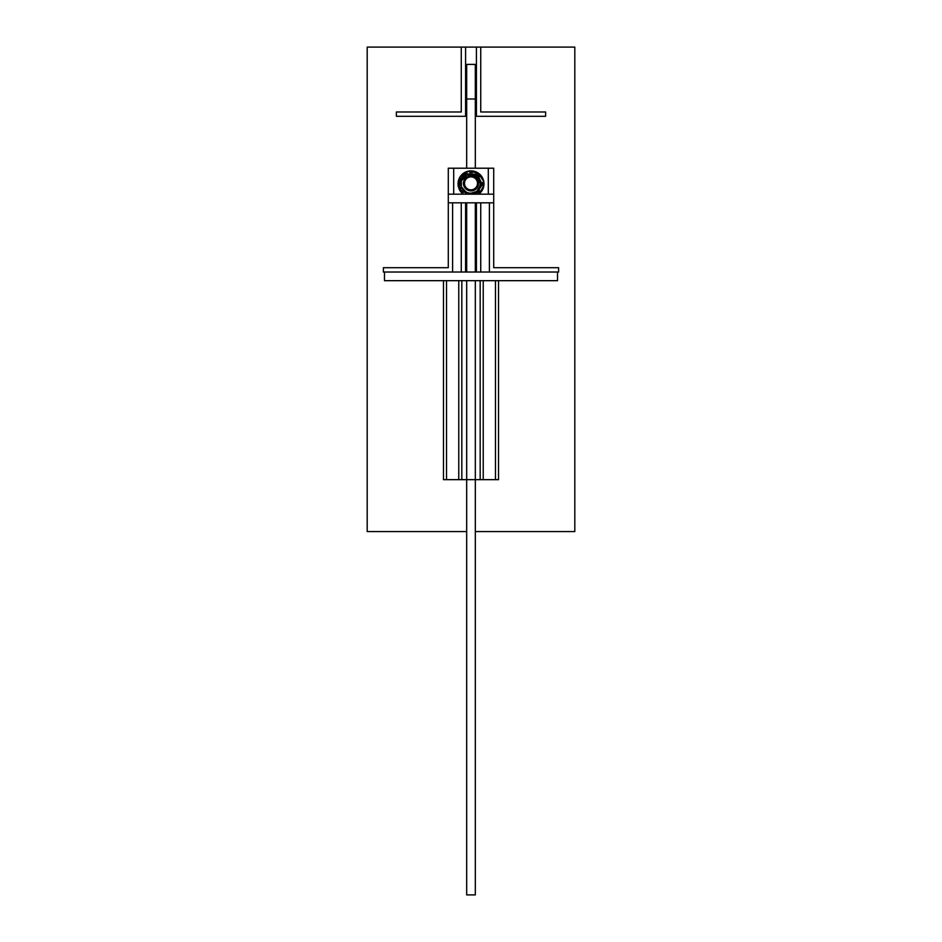 <?xml version="1.0" encoding="UTF-8"?>
<svg xmlns="http://www.w3.org/2000/svg" width="942" height="942" viewBox="0 0 942 942"><rect width="100%" height="100%" fill="white"/><g stroke="black" fill="none" stroke-linecap="round" stroke-linejoin="round"><path stroke-width="1.41" d="M480.738 47.1L476.417 47.1L476.417 116.313L545.618 116.313L545.618 111.98L480.738 111.98L480.738 47.1L574.808 47.1L574.808 531.559L475.321 531.559M465.583 47.1L461.262 47.1L461.262 111.98L396.382 111.98L396.382 116.313L465.583 116.313L465.583 47.1L476.417 47.1M493.714 202.813L489.393 202.813L489.393 272.026L558.606 272.026L558.606 267.705L493.714 267.705L493.714 202.813L448.286 202.813L448.286 267.705L383.394 267.705L383.394 272.026L452.607 272.026L452.607 202.813L448.286 202.813L448.286 194.17L493.714 194.17L493.714 202.813M476.417 202.813L489.393 202.813L489.393 272.026L480.738 272.026L480.738 202.813L480.738 272.026L476.417 272.026L476.417 202.813L476.405 272.026M452.607 202.813L461.262 202.813L461.262 272.026L452.607 272.026L452.607 202.813M475.321 202.813L475.321 272.026L557.511 272.026L557.511 280.681L384.489 280.681L384.489 272.026L466.679 272.026L466.679 202.813M461.262 202.813L461.262 272.026L465.583 272.026L465.583 202.813L461.262 202.813M461.262 47.1L367.192 47.1L367.192 531.559L466.679 531.559M443.47 280.681L443.47 479.655L458.766 479.655L458.766 280.681M446.532 280.681L446.532 479.655M483.234 280.681L483.234 479.655L498.53 479.655L498.53 280.681M495.468 479.655L495.468 280.681M488.297 194.17L488.297 168.218L493.714 168.218L493.714 194.17M448.286 194.17L448.286 168.218L453.703 168.218L453.703 194.17M464.512 183.349A6.488 6.488 0 0 0 471 189.837A6.488 6.488 0 0 0 477.488 183.349A6.488 6.488 0 0 0 471 176.86A6.488 6.488 0 0 0 464.512 183.349M475.321 272.026L466.679 272.026M475.321 280.681L475.321 479.655L466.679 479.655L466.679 280.681M461.827 280.681L461.827 479.655L458.766 479.655M480.173 280.681L480.173 479.655L475.321 479.655L475.321 894.9L466.679 894.9L466.679 479.655L461.827 479.655M483.234 479.655L480.173 479.655M463.429 183.349A7.571 7.571 0 0 1 474.78 176.802A7.571 7.571 0 0 1 474.78 189.907A7.571 7.571 0 0 1 463.429 183.349M488.297 168.218L453.703 168.218M465.595 272.026L465.595 202.813M475.321 99.004L475.321 64.397L466.679 64.397L466.679 99.004L475.321 99.004L475.321 168.218M466.679 168.218L466.679 99.004M459.614 183.902L461.203 183.843L458.024 183.843L459.614 183.902L466.208 194.17M475.792 194.17L482.363 184.608L477.147 174.258L465.56 173.846L459.614 183.749M460.273 187.646L460.85 189.001M461.639 190.331L463.652 192.533M478.03 192.792L479.867 190.99M482.304 185.197L482.316 182.63M479.949 176.802L478.147 174.988M472.342 172.539L469.799 172.527M464.229 174.694L462.063 176.802M465.583 105.492L466.679 105.492M475.321 105.492L476.417 105.492M465.583 92.516L466.679 92.516M475.321 92.516L476.417 92.516M465.595 243.907L466.679 243.907M475.321 243.907L476.405 243.907M465.595 230.931L466.679 230.931L465.595 230.931M475.321 230.931L476.405 230.931L475.321 230.931M461.203 183.843C459.884 193.534 477.724 197.608 480.067 187.54C485.142 170.82 459.296 170.926 461.203 183.843M462.145 188.047L466.773 192.674M470.341 193.616L474.509 192.98M479.054 189.413L480.667 182.277M480.114 180.252L474.144 174.564M461.898 187.458L464.959 191.556M468.103 193.192L474.627 192.945M476.311 192.074L480.738 184.832L477.665 176.672M476.311 175.612L463.747 177.273M462.993 178.203L461.815 180.44L466.184 175.318M461.392 181.947L461.368 185.633M461.863 187.352L465.984 192.25M469.952 193.581L477.5 191.167L480.797 183.772M480.09 180.193L468.339 174.423M461.356 182.147L461.215 183.537M458.342 180.994L458.978 188.73L460.744 191.803L458.236 181.488M458.33 181.064L458.024 183.843L460.45 176.284L469.092 171.008L478.666 173.375L483.811 181.806L482.963 188.859L479.89 193.298M483.917 182.56L483.764 181.535M477.311 172.504L480.302 174.8L475.133 171.538M467.762 171.279L461.898 174.6M479.325 193.793L483.882 185.386L483.976 183.631M483.917 185.079L483.576 180.664L483.858 185.598M479.737 174.246L475.074 171.526M466.302 171.75L460.956 175.624L467.067 171.479M458.036 183.349L458.259 181.394M459.26 189.366L462.722 193.84M483.328 187.905L483.976 183.925M471.459 170.879L467.15 171.456M466.985 171.503L463.582 173.198M458.236 186.163L458.377 180.805L458.377 186.857M480.761 192.392L483.493 187.328M483.482 180.275L481.88 176.766M475.816 171.797L473.967 171.209M458.401 186.963L458.318 181.076L458.024 183.714M462.039 193.228L459.26 189.366L458.024 183.843L460.108 190.908L463.134 194.17L461.227 192.38M481.986 190.743L480.538 192.639M483.576 180.629L481.833 176.696M476.652 172.162L472.413 170.949M466.961 171.515L462.051 174.447M458.271 181.323L460.179 191.002L462.793 193.899M480.644 192.521L483.423 187.611M479.902 174.411L480.679 175.2M469.352 170.973L465.018 172.327M459.943 177.061L458.577 180.087M483.964 183.219L483.776 181.57M460.037 176.908L459.095 178.686M481.386 191.626L483.423 187.576M483.905 182.524L481.091 175.683M475.58 171.703L471.153 170.867M470.317 170.891L468.056 171.209M461.239 175.283L458.954 179.004M458.46 180.487L458.024 183.843L458.307 181.158L458.024 183.831L464.759 172.468M459.025 188.859L461.05 192.18M461.309 192.474L463.134 194.17L461.309 192.474M482.728 189.389L483.729 181.3M481.609 176.378L478.548 173.293L473.72 171.161M481.762 191.085L483.599 186.963M483.67 181.029L481.645 176.425L483.599 180.734M481.597 176.354L477.806 172.798L472.966 171.02M471.966 170.902L466.537 171.656M461.003 175.565L459.272 178.297M483.835 181.947L481.998 176.955M481.857 176.743L481.327 175.989M476.157 171.939L472.543 170.961M480.62 192.545L478.866 194.17L482.928 188.942M468.669 171.079L462.357 174.164M458.248 181.465L458.259 186.328L459.79 190.378M479.019 173.646L476.923 172.304M476.711 172.198L472.213 170.926M482.222 177.32L480.938 175.495M470.246 170.891L464.265 172.751M459.225 178.379L458.165 185.715M479.831 193.345L480.455 192.733M483.952 183.113L483.01 178.933M477.535 172.633L472.884 171.008M472.731 170.985L467.668 171.303L463.217 173.458M460.096 176.802L458.789 179.439M482.41 190.013L483.823 185.833M458.024 184.079L459.555 189.954M480.573 192.604L481.703 191.167M464.1 172.857L462.84 173.752M459.837 177.237L459.26 178.309M482.704 189.448L483.14 188.412M483.458 187.458L483.799 185.986M483.116 179.204L482.139 177.19M458.024 183.914L459.602 190.037M482.834 189.165L483.234 188.165M463.276 173.41L462.133 174.364M461.109 175.436L459.107 178.65M458.036 184.208L458.436 187.105M459.143 189.118L459.672 190.178M481.444 191.544L483.305 187.964M483.682 181.076L482.54 177.92M472.154 170.914L470.847 170.867M459.767 177.355L459.437 177.956M478.96 194.099L481.574 191.356M483.976 183.82L482.469 177.767M472.766 170.985L469.834 170.914M460.603 176.072L458.801 179.416M459.519 189.895L458.389 180.805L458.048 183.054M480.302 192.886L482.869 189.095M483.941 182.819L483.034 179.004M468.445 171.126L464.382 172.68M459.884 177.143L458.295 186.492M480.279 192.922L482.81 189.224M483.552 180.546L481.751 176.59M483.741 186.292L483.976 184.243M482.116 177.143L479.631 174.164M460.155 176.719L458.872 179.215"/></g></svg>
